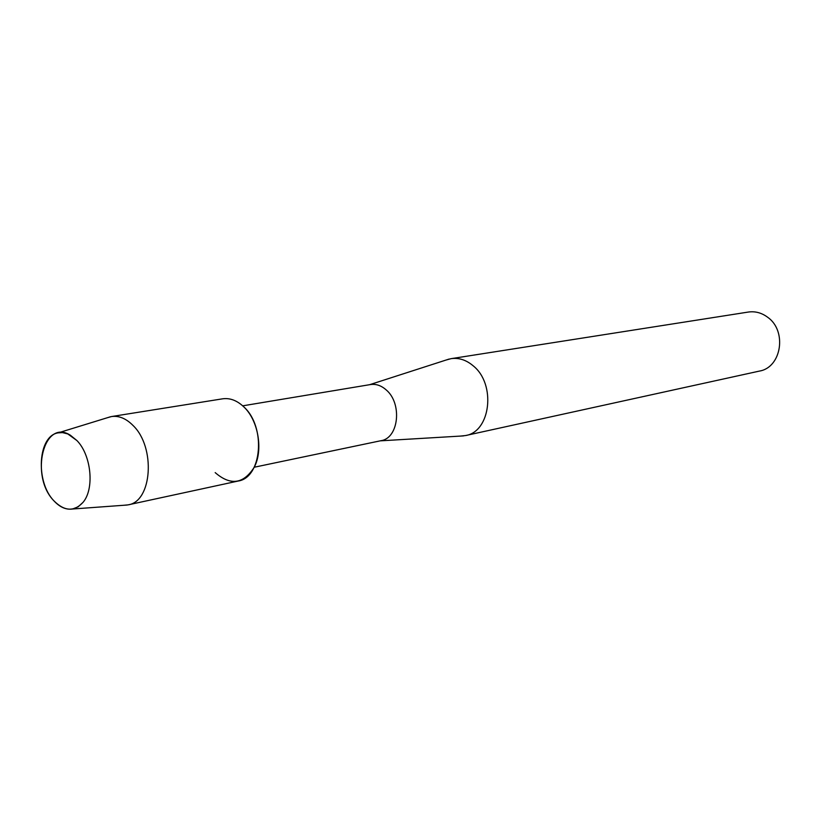 <?xml version="1.0" encoding="UTF-8"?>
<svg xmlns="http://www.w3.org/2000/svg" width="821" height="821" viewBox="0 0 821 821"><rect width="100%" height="100%" fill="white"/><g stroke="black" fill="none" stroke-linecap="round" stroke-linejoin="round"><path stroke-width="1.23" d="M76.907 440.549L70.401 435.243C43.636 418.022 29.607 476.077 53.827 500.738C64.397 511.38 74.126 511.924 83.013 502.37C94.651 488.895 91.357 455.121 76.907 440.549L67.784 433.929L62.509 432.605L58.229 432.852C37.92 435.643 35.18 481.568 53.827 500.738C59.769 507.183 66.008 509.944 72.535 509.01L78.159 506.814L83.013 502.37C94.651 488.895 91.357 455.121 76.907 440.549M215.184 472.609C230.506 485.868 243.519 484.082 254.223 467.252C263.418 450.144 258.297 420.373 243.837 406.898L242.677 405.81M254.233 467.231L381.026 440.682C398.76 438.209 402.444 403.439 386.198 389.913C381.231 385.521 375.987 383.735 370.476 384.556L242.698 405.831M460.304 436.095L465.548 435.551C490.732 431.764 496.233 384.084 473.173 365.807C466.225 359.947 458.867 357.566 451.098 358.654L446.019 360.05M465.548 435.551L759.435 371.082C781.602 367.521 787.318 330.791 767.553 317.173C761.59 312.791 755.187 311.077 748.342 312.052L451.098 358.654M123.755 505.274L128.076 504.864C152.172 501.703 155.867 447.178 133.002 425.442C126.085 418.484 118.912 415.518 111.482 416.555L107.305 417.745M128.076 504.864L238.049 481.065C261.971 477.771 266.24 426.92 243.837 406.898C237.053 400.474 229.972 397.775 222.594 398.821L111.482 416.555M369.614 384.69L449.118 359.054M380.174 440.856L463.557 435.9M58.229 432.852L110.671 416.709M72.535 509.01L127.265 505.018"/></g></svg>
